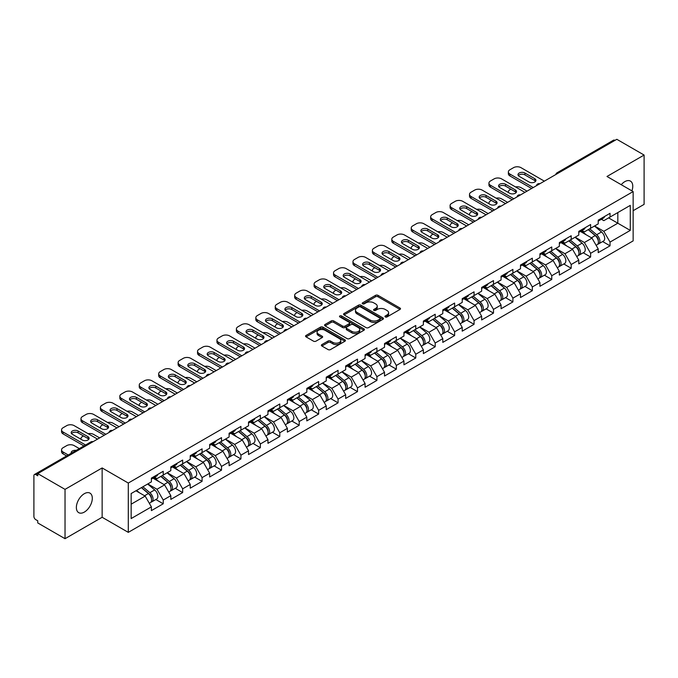 <?xml version="1.0" encoding="UTF-8"?>
<svg xmlns="http://www.w3.org/2000/svg" width="678" height="678" viewBox="0 0 678 678"><rect width="100%" height="100%" fill="white"/><g stroke="black" fill="none" stroke-linecap="round" stroke-linejoin="round"><path stroke-width="1.02" d="M385.299 316.948A1.212 0.695 0 0 0 387.011 316.948L399.995 309.448A1.729 1 0 0 0 400.503 308.744A1.729 1 0 0 0 399.995 308.041L377.993 295.337A1.729 1 0 0 0 375.553 295.337L362.561 302.837A1.212 0.695 0 0 0 362.205 303.329A1.212 0.695 0 0 0 362.561 303.82A1.212 0.695 0 0 0 364.272 303.82L365.951 302.854A5.534 3.195 0 0 1 373.781 302.854L375.612 303.914A5.534 3.195 0 0 1 377.231 306.168A5.534 3.195 0 0 1 375.612 308.431L373.934 309.397A1.212 0.695 0 0 0 373.578 309.888A1.212 0.695 0 0 0 373.934 310.388A1.212 0.695 0 0 0 375.637 310.388L377.324 309.414A5.534 3.195 0 0 1 385.146 309.414L386.977 310.473A5.534 3.195 0 0 1 388.596 312.728A5.534 3.195 0 0 1 386.977 314.99L385.299 315.956A1.212 0.695 0 0 0 384.943 316.457A1.212 0.695 0 0 0 385.299 316.948L385.299 315.956M84.335 493.686A11.272 6.509 -60 0 1 89.971 493.126A11.272 6.509 -60 0 1 91.7 502.161A11.272 6.509 -60 0 1 84.335 512.093A11.272 6.509 -60 0 1 78.699 512.653A11.272 6.509 -60 0 1 76.97 503.618A11.272 6.509 -60 0 1 84.335 493.686M621.226 184.696A11.272 6.509 -60 0 1 624.794 181.653A11.272 6.509 -60 0 1 630.43 181.094A11.272 6.509 -60 0 1 631.921 190.874M321.889 344.594A1.729 1 0 0 0 321.38 345.297A1.729 1 0 0 0 321.889 346.009L328.059 349.568A1.729 1 0 0 0 330.508 349.568L344.933 341.246A1.729 1 0 0 0 345.433 340.534A1.729 1 0 0 0 344.933 339.831L322.931 327.127A1.729 1 0 0 0 320.482 327.127L306.058 335.457A1.729 1 0 0 0 305.549 336.161A1.729 1 0 0 0 306.058 336.864L313.516 341.17A1.729 1 0 0 0 315.956 341.17L322.135 337.61A1.729 1 0 0 0 322.643 336.898A1.729 1 0 0 0 322.135 336.195L318.44 334.059A4.627 2.67 0 0 1 317.084 332.178A4.627 2.67 0 0 1 319.94 329.711A4.627 2.67 0 0 1 324.974 330.288L339.458 338.653A4.627 2.67 0 0 1 340.814 340.534A4.627 2.67 0 0 1 337.958 343A4.627 2.67 0 0 1 332.923 342.424L330.508 341.034A1.729 1 0 0 0 328.059 341.034L321.889 344.594L321.889 346.009M102.141 467.947L65.029 489.372L37.765 473.625L616.827 139.304L644.1 155.05L606.988 176.475L633.142 191.577L128.295 483.05L102.141 467.947L102.141 517.272L128.295 532.366L128.295 483.05M366.078 327.618A1.729 1 0 0 0 368.518 327.618L382.943 319.296A1.729 1 0 0 0 383.451 318.592A1.729 1 0 0 0 382.943 317.88L360.942 305.176A1.729 1 0 0 0 358.501 305.176L344.077 313.507A1.729 1 0 0 0 343.568 314.211A1.729 1 0 0 0 344.077 314.923L366.078 327.618M340.339 317.211A1.212 0.695 0 0 1 341.568 317.38L363.916 330.279L349.517 338.593A1.729 1 0 0 1 347.068 338.593L325.067 325.889L325.067 324.482A1.729 1 0 0 0 324.559 325.186A1.729 1 0 0 0 325.067 325.889M325.067 324.482L331.237 320.914A1.729 1 0 0 1 333.686 320.914L342.61 326.067A1.729 1 0 0 0 345.051 326.067L349.145 323.703A1.729 1 0 0 0 349.653 322.999A1.729 1 0 0 0 349.145 322.296L339.856 316.931A1.212 0.695 0 0 1 339.5 316.44A1.212 0.695 0 0 1 340.246 315.787A1.212 0.695 0 0 1 341.568 315.94L363.933 328.855A1.729 1 0 0 1 364.442 329.559A1.729 1 0 0 1 363.933 330.271L363.933 328.855M128.295 532.366L633.142 240.893L633.142 191.577M155.838 499.525L163.228 503.788L163.228 500.05L156.999 489.262L147.787 483.948M163.228 503.788L151.397 510.619L151.397 506.881L131.159 518.56L131.159 493.542L151.397 481.863L151.397 478.117L163.228 471.286L163.228 475.032L170.822 470.642L170.822 466.905L182.653 460.074L182.653 463.811L190.247 459.43L190.247 455.692L202.078 448.861L202.078 452.599L209.672 448.209L209.672 444.471L221.503 437.641L221.503 441.378L229.105 436.996L229.105 433.259L240.936 426.428L240.936 430.166L248.529 425.776L248.529 422.038L260.36 415.207L260.36 418.953L267.954 414.563L267.954 410.826L279.785 403.995L279.785 407.732L287.379 403.351L287.379 399.613L299.21 392.782L299.21 396.52L306.812 392.13L306.812 388.392L318.643 381.561L318.643 385.299L326.237 380.917L326.237 377.18L338.068 370.349L338.068 374.087L345.661 369.696L345.661 365.959L357.492 359.128L357.492 362.866L365.086 358.484L365.086 354.747L376.917 347.916L376.917 351.653L384.519 347.272L384.519 343.526L396.35 336.703L396.35 340.441L403.944 336.051L403.944 332.313L415.775 325.482L415.775 329.22L423.369 324.838L423.369 321.101L435.2 314.27L435.2 318.007L442.793 313.617L442.793 309.88L454.624 303.049L454.624 306.787L462.226 302.405L462.226 298.667L474.058 291.837L474.058 295.574L481.651 291.184L481.651 287.447L493.482 280.616L493.482 284.362L501.076 279.972L501.076 276.234L512.907 269.403L512.907 273.141L520.501 268.759L520.501 265.022L532.332 258.191L532.332 261.928L539.934 257.538L539.934 253.801L551.756 246.97L551.756 250.707L559.358 246.326L559.358 242.588L571.19 235.758L571.19 239.495L578.783 235.105L578.783 231.368L590.614 224.537L590.614 228.274L598.208 223.893L598.208 220.155L610.039 213.324L610.039 217.062L630.277 205.383L630.277 230.401L610.039 242.08L603.818 231.3L594.598 225.977M602.649 241.554L610.039 245.817L610.039 242.08M610.039 245.817L598.208 252.648L598.208 248.911L590.614 253.301L584.385 242.512L575.173 237.19M583.224 252.775L590.614 257.038L590.614 253.301M590.614 257.038L578.783 263.869L578.783 260.132L571.19 264.513L564.96 253.733L555.748 248.411M563.799 263.988L571.19 268.251L571.19 264.513M571.19 268.251L559.358 275.082L559.358 271.344L551.756 275.734L545.536 264.945L536.315 259.623M544.375 275.2L551.756 279.472L551.756 275.734M551.756 279.472L539.934 286.302L539.934 282.565L532.332 286.947L526.111 276.158L516.89 270.844M524.942 286.421L532.332 290.684L532.332 286.947M532.332 290.684L520.501 297.515L520.501 293.777L512.907 298.159L506.678 287.379L497.466 282.056M505.517 297.634L512.907 301.905L512.907 298.159M512.907 301.905L501.076 308.736L501.076 304.99L493.482 309.38L487.253 298.591L478.041 293.277M486.092 308.854L493.482 313.117L493.482 309.38M493.482 313.117L481.651 319.948L481.651 316.211L474.058 320.592L467.828 309.812L458.608 304.49M466.667 320.067L474.058 324.33L474.058 320.592M474.058 324.33L462.226 331.161L462.226 327.423L454.624 331.813L448.404 321.025L439.183 315.702M447.234 331.279L454.624 335.551L454.624 331.813M454.624 335.551L442.793 342.382L442.793 338.644L435.2 343.026L428.971 332.245L419.758 326.923M427.81 342.5L435.2 346.763L435.2 343.026M435.2 346.763L423.369 353.594L423.369 349.856L415.775 354.247L409.546 343.458L400.334 338.136M408.385 353.713L415.775 357.984L415.775 354.247M415.775 357.984L403.944 364.815L403.944 361.069L396.35 365.459L390.121 354.67L380.9 349.356M388.96 364.934L396.35 369.196L396.35 365.459M396.35 369.196L384.519 376.027L384.519 372.29L376.917 376.671L370.697 365.891L361.476 360.569M369.527 376.146L376.917 380.409L376.917 376.671M376.917 380.409L365.086 387.24L365.086 383.502L357.492 387.892L351.263 377.104L342.051 371.781M350.102 387.367L357.492 391.63L357.492 387.892M357.492 391.63L345.661 398.461L345.661 394.723L338.068 399.105L331.839 388.325L322.626 383.002M330.678 398.579L338.068 402.842L338.068 399.105M338.068 402.842L326.237 409.673L326.237 405.936L318.643 410.326L312.414 399.537L303.193 394.215M311.253 409.792L318.643 414.063L318.643 410.326M318.643 414.063L306.812 420.894L306.812 417.156L299.21 421.538L292.989 410.749L283.768 405.436M291.828 421.013L299.21 425.276L299.21 421.538M299.21 425.276L287.379 432.106L287.379 428.369L279.785 432.75L273.556 421.97L264.344 416.648M272.395 432.225L279.785 436.496L279.785 432.75M279.785 436.496L267.954 443.319L267.954 439.581L260.36 443.971L254.131 433.183L244.919 427.869M252.97 443.446L260.36 447.709L260.36 443.971M260.36 447.709L248.529 454.54L248.529 450.802L240.936 455.184L234.707 444.404L225.494 439.081M233.546 454.658L240.936 458.921L240.936 455.184M240.936 458.921L229.105 465.752L229.105 462.015L221.503 466.405L215.282 455.616L206.061 450.294M214.121 465.871L221.503 470.142L221.503 466.405M221.503 470.142L209.672 476.973L209.672 473.236L202.078 477.617L195.849 466.837L186.636 461.515M194.688 477.092L202.078 481.355L202.078 477.617M202.078 481.355L190.247 488.185L190.247 484.448L182.653 488.83L176.424 478.049L167.212 472.727M175.263 488.304L182.653 492.575L182.653 488.83M182.653 492.575L170.822 499.406L170.822 495.66L163.228 500.05M154.592 477.236L156.999 478.626L163.228 475.032M156.999 489.262L164.593 484.88L152.974 478.168M170.822 495.66L164.593 484.88M174.017 466.015L176.424 467.405L182.653 463.811M176.424 478.049L184.018 473.659L172.398 466.956M190.247 484.448L184.018 473.659M193.442 454.802L195.849 456.192L202.078 452.599M195.849 466.837L203.451 462.447L191.823 455.735M209.672 473.236L203.451 462.447M212.875 443.59L215.282 444.98L221.503 441.378M215.282 455.616L222.876 451.234L211.256 444.522M229.105 462.015L222.876 451.234M232.3 432.369L234.707 433.759L240.936 430.166M234.707 444.404L242.3 440.014L230.681 433.301M248.529 450.802L242.3 440.014M251.724 421.157L254.131 422.547L260.36 418.953M254.131 433.183L261.725 428.801L250.106 422.089M267.954 439.581L261.725 428.801M271.149 409.936L273.556 411.326L279.785 407.732M273.556 421.97L281.158 417.58L269.53 410.876M287.379 428.369L281.158 417.58M290.582 398.723L292.989 400.113L299.21 396.52M292.989 410.749L300.583 406.368L288.964 399.656M306.812 417.156L300.583 406.368M310.007 387.502L312.414 388.892L318.643 385.299M312.414 399.537L320.008 395.155L308.388 388.443M326.237 405.936L320.008 395.155M329.432 376.29L331.839 377.68L338.068 374.087M331.839 388.325L339.432 383.934L327.813 377.222M345.661 394.723L339.432 383.934M348.856 365.078L351.263 366.467L357.492 362.866M351.263 377.104L358.865 372.722L347.238 366.01M365.086 383.502L358.865 372.722M368.29 353.857L370.697 355.247L376.917 351.653M370.697 365.891L378.29 361.501L366.671 354.797M384.519 372.29L378.29 361.501M387.714 342.644L390.121 344.034L396.35 340.441M390.121 354.67L397.715 350.289L386.096 343.577M403.944 361.069L397.715 350.289M407.139 331.423L409.546 332.813L415.775 329.22M409.546 343.458L417.139 339.068L405.52 332.364M423.369 349.856L417.139 339.068M426.564 320.211L428.971 321.601L435.2 318.007M428.971 332.245L436.573 327.855L424.945 321.143M442.793 338.644L436.573 327.855M445.997 308.999L448.404 310.388L454.624 306.787M448.404 321.025L455.997 316.643L444.37 309.931M462.226 327.423L455.997 316.643M465.422 297.778L467.828 299.168L474.058 295.574M467.828 309.812L475.422 305.422L463.803 298.71M481.651 316.211L475.422 305.422M484.846 286.565L487.253 287.955L493.482 284.362M487.253 298.591L494.847 294.21L483.228 287.497M501.076 304.99L494.847 294.21M504.271 275.344L506.678 276.734L512.907 273.141M506.678 287.379L514.28 282.989L502.652 276.285M520.501 293.777L514.28 282.989M523.704 264.132L526.111 265.522L532.332 261.928M526.111 276.158L533.705 271.776L522.077 265.064M539.934 282.565L533.705 271.776M543.129 252.919L545.536 254.309L551.756 250.707M545.536 264.945L553.129 260.564L541.51 253.852M559.358 271.344L553.129 260.564M562.554 241.699L564.96 243.088L571.19 239.495M564.96 253.733L572.554 249.343L560.935 242.631M578.783 260.132L572.554 249.343M581.978 230.486L584.385 231.876L590.614 228.274M584.385 242.512L591.987 238.131L580.36 231.418M598.208 248.911L591.987 238.131M614.963 140.38L558.545 172.949M557.748 173.415A2.644 1.526 120 0 1 558.426 172.882A2.644 1.526 60 0 0 557.104 172.754L613.514 140.185A2.644 1.526 60 0 1 614.836 140.312M601.403 219.265L603.818 220.655L610.039 217.062M603.818 231.3L617.827 223.206L617.827 212.57L630.277 205.383M608.607 217.892L630.277 230.401M633.142 210.697L644.1 204.375L644.1 155.05M65.029 489.372L65.029 538.696L37.765 522.95L37.765 520.789L35.765 519.645A2.644 1.526 -120 0 1 33.9 516.407L33.9 475.71A2.644 1.526 -120 0 1 34.451 474.507A2.644 1.526 -120 0 1 35.765 474.634L37.765 475.786L37.765 473.625M65.029 538.696L102.141 517.272M131.159 504.186L145.168 496.093L135.956 490.779M151.397 506.881L145.168 496.093M385.782 317.118L386.977 316.431A5.534 3.195 0 0 0 388.596 314.168L388.596 312.728M377.231 306.168L377.231 307.609A5.534 3.195 0 0 1 375.612 309.863L374.417 310.558M399.995 308.041L399.995 309.448L377.993 296.778A1.729 1 0 0 0 375.553 296.778L363.044 303.99M382.943 317.88L382.943 319.296L360.942 306.617A1.729 1 0 0 0 358.501 306.617L344.093 314.931L344.077 313.507M379.892 319.084A1.212 0.695 0 0 0 380.248 318.592A1.212 0.695 0 0 0 379.892 318.092L360.577 306.948A1.212 0.695 0 0 0 358.865 306.948L357.094 307.965A5.534 3.195 0 0 0 355.475 310.227A5.534 3.195 0 0 0 357.094 312.482L370.29 320.109A5.534 3.195 0 0 0 378.121 320.109L379.892 319.084L379.892 320.524A1.212 0.695 0 0 0 380.248 320.024L380.248 318.592M355.475 310.227L355.475 311.668A5.534 3.195 0 0 0 357.094 313.922L357.094 312.482M379.892 320.524L378.121 321.541A5.534 3.195 0 0 1 370.29 321.541L357.094 313.922M325.093 325.906L331.237 322.355L331.237 320.914M349.653 322.999L349.653 324.44A1.729 1 0 0 1 349.145 325.143L345.051 327.508A1.729 1 0 0 1 342.61 327.508L333.686 322.355A1.729 1 0 0 0 331.237 322.355M351.865 331.415A4.627 2.67 0 0 0 356.908 331.991A4.627 2.67 0 0 0 359.764 329.525A4.627 2.67 0 0 0 358.408 327.644L353.306 324.694A1.729 1 0 0 0 350.857 324.694L346.763 327.059A1.729 1 0 0 0 346.255 327.762A1.729 1 0 0 0 346.763 328.466L351.865 331.415L351.865 332.856A4.627 2.67 0 0 0 356.908 333.432A4.627 2.67 0 0 0 359.764 330.966L359.764 329.525M346.255 327.762L346.255 329.203A1.729 1 0 0 0 346.763 329.906L346.763 328.466M351.865 332.856L346.763 329.906M340.814 340.534L340.814 341.975A4.627 2.67 0 0 1 337.958 344.441A4.627 2.67 0 0 1 332.923 343.865L330.508 342.466A1.729 1 0 0 0 328.059 342.466L321.914 346.017M317.084 332.178L317.084 333.61A4.627 2.67 0 0 0 318.44 335.5L318.44 334.059M322.109 337.619L318.44 335.5M344.907 341.254L322.931 328.567A1.729 1 0 0 0 320.482 328.567L306.083 336.881L306.058 335.457M596.725 236.698L595.86 236.198M597.843 244.105A5.814 3.356 -120 0 0 598.691 243.843A5.814 3.356 -120 0 0 599.733 239.783A5.814 3.356 -120 0 0 596.708 234.724L589.699 228.808M598.691 243.843L603.479 241.08A5.814 3.356 -120 0 0 604.53 237.012A5.814 3.356 -120 0 0 601.496 231.952L594.487 226.037M588.343 229.588L596.343 236.334A3.526 2.034 60 0 1 598.242 240.673M527.043 191.145L521.001 187.653A5.28 3.051 0 0 0 515.517 186.933M510.856 189.204L509.915 189.738A5.28 3.051 0 0 0 508.373 191.899A5.28 3.051 0 0 0 508.508 192.594M596.131 245.317L597.191 244.707A5.814 3.356 -120 0 0 598.242 240.648A5.814 3.356 -120 0 0 595.208 235.58L588.199 229.673M586.182 234.774L581.453 230.791M518.348 175.61A4.051 2.339 180 0 1 524.925 174.899L534.764 180.577A4.051 2.339 180 0 1 535.612 181.297M531.645 188.484L509.915 175.941A5.28 3.051 180 0 1 508.373 173.78L508.373 171.907A5.28 3.051 0 0 0 509.915 174.068L509.915 175.941M599.767 219.257A5.814 3.356 60 0 1 598.691 220.833A5.814 3.356 60 0 1 598.208 221.036M604.564 216.485A5.814 3.356 60 0 1 603.479 218.07L598.691 220.833M508.373 171.907A5.28 3.051 0 0 1 509.915 169.754L513.526 167.669A5.28 3.051 0 0 1 521.001 167.669L544.349 181.153M533.264 187.552L509.915 174.068M524.925 173.026L534.764 178.704A4.051 2.339 180 0 1 535.951 180.356A4.051 2.339 180 0 1 533.45 182.518A4.051 2.339 180 0 1 529.035 182.009L519.195 176.331A4.051 2.339 180 0 1 518.009 174.678A4.051 2.339 180 0 1 520.509 172.517A4.051 2.339 180 0 1 524.925 173.026L524.925 174.899M577.3 247.911L576.427 247.411M578.419 255.326A5.814 3.356 -120 0 0 579.258 255.064A5.814 3.356 -120 0 0 580.309 250.996A5.814 3.356 -120 0 0 577.283 245.936L570.274 240.02M579.258 255.064L584.055 252.292A5.814 3.356 -120 0 0 585.097 248.233A5.814 3.356 -120 0 0 582.071 243.165L575.063 237.258M568.918 240.8L576.919 247.546A3.526 2.034 60 0 1 578.817 251.885M507.61 202.358L501.576 198.874A5.28 3.051 0 0 0 496.093 198.154M491.423 200.417L490.491 200.959A5.28 3.051 0 0 0 488.948 203.112A5.28 3.051 0 0 0 489.084 203.815M576.707 256.538L577.766 255.92A5.814 3.356 -120 0 0 578.809 251.86A5.814 3.356 -120 0 0 575.783 246.8L568.774 240.885M566.757 245.995L562.028 242.004M557.875 259.132L557.002 258.623M558.986 266.539A5.814 3.356 -120 0 0 559.833 266.276A5.814 3.356 -120 0 0 560.875 262.216A5.814 3.356 -120 0 0 557.85 257.157L550.841 251.241M559.833 266.276L564.63 263.505A5.814 3.356 -120 0 0 565.672 259.445A5.814 3.356 -120 0 0 562.647 254.386L555.638 248.47M549.494 252.021L557.486 258.767A3.526 2.034 60 0 1 559.392 263.106M488.185 213.578L482.151 210.087A5.28 3.051 0 0 0 476.668 209.366M471.998 211.638L471.066 212.172A5.28 3.051 0 0 0 469.515 214.333A5.28 3.051 0 0 0 469.659 215.028M557.282 267.751L558.341 267.14A5.814 3.356 -120 0 0 559.384 263.081A5.814 3.356 -120 0 0 556.358 258.013L549.35 252.106M547.332 257.208L542.595 253.216M538.451 270.344L537.578 269.844M539.561 277.751A5.814 3.356 -120 0 0 540.408 277.488A5.814 3.356 -120 0 0 541.451 273.429A5.814 3.356 -120 0 0 538.425 268.369L531.416 262.454M540.408 277.488L545.205 274.726A5.814 3.356 -120 0 0 546.248 270.666A5.814 3.356 -120 0 0 543.222 265.598L536.213 259.691M530.069 263.234L538.061 269.98A3.526 2.034 60 0 1 539.959 274.319M468.761 224.791L462.718 221.308A5.28 3.051 0 0 0 457.235 220.579M452.573 222.85L451.641 223.393A5.28 3.051 0 0 0 450.09 225.545A5.28 3.051 0 0 0 450.234 226.24M537.857 278.963L538.917 278.353A5.814 3.356 -120 0 0 539.959 274.293A5.814 3.356 -120 0 0 536.934 269.234L529.925 263.318M527.899 268.429L523.17 264.437M519.017 281.565L518.153 281.056M520.136 288.972A5.814 3.356 -120 0 0 520.984 288.709A5.814 3.356 -120 0 0 522.026 284.65A5.814 3.356 -120 0 0 519.001 279.582L511.992 273.675M520.984 288.709L525.772 285.938A5.814 3.356 -120 0 0 526.823 281.879A5.814 3.356 -120 0 0 523.789 276.819L516.789 270.903M510.636 274.454L518.636 281.192A3.526 2.034 60 0 1 520.535 285.54M449.336 236.003L443.293 232.52A5.28 3.051 0 0 0 437.81 231.8M433.149 234.063L432.208 234.605A5.28 3.051 0 0 0 430.666 236.766A5.28 3.051 0 0 0 430.801 237.461M518.424 290.184L519.484 289.574A5.814 3.356 -120 0 0 520.535 285.514A5.814 3.356 -120 0 0 517.5 280.446L510.492 274.531M508.475 279.641L503.746 275.649M499.593 292.777L498.72 292.277M500.711 300.185A5.814 3.356 -120 0 0 501.55 299.922A5.814 3.356 -120 0 0 502.601 295.862A5.814 3.356 -120 0 0 499.576 290.803L492.567 284.887M501.55 299.922L506.347 297.159A5.814 3.356 -120 0 0 507.39 293.099A5.814 3.356 -120 0 0 504.364 288.031L497.355 282.116M491.211 285.667L499.211 292.413A3.526 2.034 60 0 1 501.11 296.752M429.903 247.224L423.869 243.733A5.28 3.051 0 0 0 418.385 243.012M413.716 245.283L412.783 245.817A5.28 3.051 0 0 0 411.241 247.979A5.28 3.051 0 0 0 411.377 248.673M499 301.396L500.059 300.786A5.814 3.356 -120 0 0 501.101 296.727A5.814 3.356 -120 0 0 498.076 291.667L491.067 285.752M489.05 290.862L484.321 286.87M498.923 186.831A4.051 2.339 180 0 1 505.5 186.111L515.339 191.789A4.051 2.339 180 0 1 516.187 192.51M512.221 199.696L490.491 187.153A5.28 3.051 180 0 1 488.948 184.992L488.948 183.128A5.28 3.051 0 0 0 490.491 185.28L490.491 187.153M580.343 230.469A5.814 3.356 60 0 1 579.258 232.054A5.814 3.356 60 0 1 578.783 232.249M585.139 227.698A5.814 3.356 60 0 1 584.055 229.283L579.258 232.054M488.948 183.128A5.28 3.051 0 0 1 490.491 180.967L494.101 178.882A5.28 3.051 0 0 1 501.576 178.882L524.925 192.366M513.839 198.764L490.491 185.28M505.5 184.238L515.339 189.925A4.051 2.339 180 0 1 516.526 191.577A4.051 2.339 180 0 1 514.017 193.739A4.051 2.339 180 0 1 509.61 193.23L499.771 187.552A4.051 2.339 180 0 1 498.584 185.899A4.051 2.339 180 0 1 501.084 183.738A4.051 2.339 180 0 1 505.5 184.238L505.5 186.111M479.49 198.044A4.051 2.339 180 0 1 486.067 197.323L495.906 203.01A4.051 2.339 180 0 1 496.754 203.722M492.796 210.917L471.066 198.366A5.28 3.051 180 0 1 469.515 196.213L469.515 194.34A5.28 3.051 0 0 0 471.066 196.501L471.066 198.366M560.918 241.682A5.814 3.356 60 0 1 559.833 243.266A5.814 3.356 60 0 1 559.358 243.47M565.715 238.919A5.814 3.356 60 0 1 564.63 240.504L559.833 243.266M469.515 194.34A5.28 3.051 0 0 1 471.066 192.188L474.676 190.103A5.28 3.051 0 0 1 482.151 190.103L505.5 203.578M494.415 209.977L471.066 196.501M486.067 195.459L495.906 201.137A4.051 2.339 180 0 1 497.093 202.79A4.051 2.339 180 0 1 494.593 204.951A4.051 2.339 180 0 1 490.177 204.442L480.346 198.764A4.051 2.339 180 0 1 479.16 197.112A4.051 2.339 180 0 1 481.66 194.95A4.051 2.339 180 0 1 486.067 195.459L486.067 197.323M460.065 209.265A4.051 2.339 180 0 1 466.642 208.544L476.481 214.223A4.051 2.339 180 0 1 477.329 214.943M473.371 222.13L451.641 209.587A5.28 3.051 180 0 1 450.09 207.426L450.09 205.561A5.28 3.051 0 0 0 451.641 207.714L451.641 209.587M541.493 252.902A5.814 3.356 60 0 1 540.408 254.487A5.814 3.356 60 0 1 539.934 254.682M546.282 250.131A5.814 3.356 60 0 1 545.205 251.716L540.408 254.487M450.09 205.561A5.28 3.051 0 0 1 451.641 203.4L455.252 201.315A5.28 3.051 0 0 1 462.718 201.315L486.067 214.799M474.99 221.198L451.641 207.714M466.642 206.671L476.481 212.35A4.051 2.339 180 0 1 477.668 214.011A4.051 2.339 180 0 1 475.168 216.163A4.051 2.339 180 0 1 470.752 215.663L460.913 209.977A4.051 2.339 180 0 1 459.726 208.324A4.051 2.339 180 0 1 462.226 206.163A4.051 2.339 180 0 1 466.642 206.671L466.642 208.544M440.641 220.477A4.051 2.339 180 0 1 447.217 219.757L457.057 225.435A4.051 2.339 180 0 1 457.904 226.155M453.938 233.351L432.208 220.799A5.28 3.051 180 0 1 430.666 218.647L430.666 216.774A5.28 3.051 0 0 0 432.208 218.935L432.208 220.799M522.06 264.115A5.814 3.356 60 0 1 520.984 265.7A5.814 3.356 60 0 1 520.501 265.895M526.857 261.352A5.814 3.356 60 0 1 525.772 262.937L520.984 265.7M430.666 216.774A5.28 3.051 0 0 1 432.208 214.621L435.818 212.536A5.28 3.051 0 0 1 443.293 212.536L466.642 226.011M455.557 232.41L432.208 218.935M447.217 217.892L457.057 223.571A4.051 2.339 180 0 1 458.243 225.223A4.051 2.339 180 0 1 455.743 227.384A4.051 2.339 180 0 1 451.328 226.876L441.488 221.198A4.051 2.339 180 0 1 440.302 219.545A4.051 2.339 180 0 1 442.802 217.384A4.051 2.339 180 0 1 447.217 217.892L447.217 219.757M421.216 231.69A4.051 2.339 180 0 1 427.793 230.978L437.632 236.656A4.051 2.339 180 0 1 438.48 237.376M434.513 244.563L412.783 232.02A5.28 3.051 180 0 1 411.241 229.859L411.241 227.994A5.28 3.051 0 0 0 412.783 230.147L412.783 232.02M502.635 275.336A5.814 3.356 60 0 1 501.55 276.921A5.814 3.356 60 0 1 501.076 277.116M507.432 272.564A5.814 3.356 60 0 1 506.347 274.149L501.55 276.921M411.241 227.994A5.28 3.051 0 0 1 412.783 225.833L416.394 223.748A5.28 3.051 0 0 1 423.869 223.748L447.217 237.232M436.132 243.631L412.783 230.147M427.793 229.105L437.632 234.783A4.051 2.339 180 0 1 438.819 236.436A4.051 2.339 180 0 1 436.31 238.597A4.051 2.339 180 0 1 431.903 238.088L422.063 232.41A4.051 2.339 180 0 1 420.877 230.757A4.051 2.339 180 0 1 423.377 228.596A4.051 2.339 180 0 1 427.793 229.105L427.793 230.978M480.168 303.99L479.295 303.49M481.278 311.405A5.814 3.356 -120 0 0 482.126 311.143A5.814 3.356 -120 0 0 483.168 307.083A5.814 3.356 -120 0 0 480.143 302.015L473.134 296.1M482.126 311.143L486.923 308.371A5.814 3.356 -120 0 0 487.965 304.312A5.814 3.356 -120 0 0 484.94 299.252L477.931 293.337M471.786 296.879L479.778 303.625A3.526 2.034 60 0 1 481.685 307.965M410.478 258.437L404.444 254.953A5.28 3.051 0 0 0 398.961 254.233M394.291 256.496L393.359 257.038A5.28 3.051 0 0 0 391.808 259.191A5.28 3.051 0 0 0 391.952 259.894M479.575 312.617L480.634 312.007A5.814 3.356 -120 0 0 481.677 307.939A5.814 3.356 -120 0 0 478.651 302.88L471.642 296.964M469.625 302.074L464.888 298.083M401.783 242.91A4.051 2.339 180 0 1 408.359 242.19L418.199 247.868A4.051 2.339 180 0 1 419.046 248.589M415.089 255.776L393.359 243.233A5.28 3.051 180 0 1 391.808 241.08L391.808 239.207A5.28 3.051 0 0 0 393.359 241.36L393.359 243.233M483.211 286.548A5.814 3.356 60 0 1 482.126 288.133A5.814 3.356 60 0 1 481.651 288.328M488.007 283.785A5.814 3.356 60 0 1 486.923 285.362L482.126 288.133M391.808 239.207A5.28 3.051 0 0 1 393.359 237.046L396.969 234.961A5.28 3.051 0 0 1 404.444 234.961L427.793 248.445M416.707 254.843L393.359 241.36M408.359 240.317L418.199 246.004A4.051 2.339 180 0 1 419.385 247.656A4.051 2.339 180 0 1 416.885 249.818A4.051 2.339 180 0 1 412.47 249.309L402.639 243.631A4.051 2.339 180 0 1 401.452 241.978A4.051 2.339 180 0 1 403.952 239.817A4.051 2.339 180 0 1 408.359 240.317L408.359 242.19M460.743 315.211L459.87 314.702M461.854 322.618A5.814 3.356 -120 0 0 462.701 322.355A5.814 3.356 -120 0 0 463.744 318.296A5.814 3.356 -120 0 0 460.718 313.236L453.709 307.32M462.701 322.355L467.498 319.592A5.814 3.356 -120 0 0 468.54 315.524A5.814 3.356 -120 0 0 465.515 310.465L458.506 304.549M452.362 308.1L460.354 314.846A3.526 2.034 60 0 1 462.252 319.185M391.053 269.658L385.011 266.166A5.28 3.051 0 0 0 379.527 265.445M374.866 267.717L373.934 268.251A5.28 3.051 0 0 0 372.383 270.412A5.28 3.051 0 0 0 372.527 271.107M460.15 323.83L461.21 323.22A5.814 3.356 -120 0 0 462.252 319.16A5.814 3.356 -120 0 0 459.226 314.092L452.218 308.185M450.192 313.287L445.463 309.304M382.358 254.123A4.051 2.339 180 0 1 388.935 253.403L398.774 259.089A4.051 2.339 180 0 1 399.622 259.801M395.664 266.996L373.934 254.445A5.28 3.051 180 0 1 372.383 252.292L372.383 250.419A5.28 3.051 0 0 0 373.934 252.58L373.934 254.445M463.786 297.769A5.814 3.356 60 0 1 462.701 299.345A5.814 3.356 60 0 1 462.226 299.549M468.574 294.998A5.814 3.356 60 0 1 467.498 296.583L462.701 299.345M372.383 250.419A5.28 3.051 0 0 1 373.934 248.267L377.544 246.182A5.28 3.051 0 0 1 385.011 246.182L408.359 259.666M397.283 266.064L373.934 252.58M388.935 251.538L398.774 257.216A4.051 2.339 180 0 1 399.961 258.869A4.051 2.339 180 0 1 397.461 261.03A4.051 2.339 180 0 1 393.045 260.522L383.206 254.843A4.051 2.339 180 0 1 382.019 253.191A4.051 2.339 180 0 1 384.519 251.03A4.051 2.339 180 0 1 388.935 251.538L388.935 253.403M441.31 326.423L440.446 325.923M442.429 333.83A5.814 3.356 -120 0 0 443.276 333.576A5.814 3.356 -120 0 0 444.319 329.508A5.814 3.356 -120 0 0 441.293 324.448L434.284 318.533M443.276 333.576L448.065 330.805A5.814 3.356 -120 0 0 449.116 326.745A5.814 3.356 -120 0 0 446.09 321.677L439.081 315.77M432.937 319.313L440.929 326.059A3.526 2.034 60 0 1 442.827 330.398M371.629 280.87L365.586 277.387A5.28 3.051 0 0 0 360.103 276.666M355.442 278.929L354.501 279.472A5.28 3.051 0 0 0 352.958 281.624A5.28 3.051 0 0 0 353.094 282.319M440.717 335.042L441.776 334.432A5.814 3.356 -120 0 0 442.827 330.372A5.814 3.356 -120 0 0 439.793 325.313L432.784 319.397M430.767 324.508L426.038 320.516M362.933 265.344A4.051 2.339 180 0 1 369.51 264.623L379.349 270.302A4.051 2.339 180 0 1 380.197 271.022M376.231 278.209L354.501 265.666A5.28 3.051 180 0 1 352.958 263.505L352.958 261.64A5.28 3.051 0 0 0 354.501 263.793L354.501 265.666M444.353 308.982A5.814 3.356 60 0 1 443.276 310.566A5.814 3.356 60 0 1 442.793 310.761M449.15 306.21A5.814 3.356 60 0 1 448.065 307.795L443.276 310.566M352.958 261.64A5.28 3.051 0 0 1 354.501 259.479L358.12 257.394A5.28 3.051 0 0 1 365.586 257.394L388.935 270.878M377.849 277.277L354.501 263.793M369.51 262.75L379.349 268.429A4.051 2.339 180 0 1 380.536 270.09A4.051 2.339 180 0 1 378.036 272.251A4.051 2.339 180 0 1 373.62 271.742L363.781 266.064A4.051 2.339 180 0 1 362.594 264.403A4.051 2.339 180 0 1 365.095 262.242A4.051 2.339 180 0 1 369.51 262.75L369.51 264.623M421.886 337.644L421.013 337.136M423.004 345.051A5.814 3.356 -120 0 0 423.843 344.788A5.814 3.356 -120 0 0 424.894 340.729A5.814 3.356 -120 0 0 421.869 335.661L414.86 329.754M423.843 344.788L428.64 342.017A5.814 3.356 -120 0 0 429.683 337.958A5.814 3.356 -120 0 0 426.657 332.898L419.648 326.982M413.504 330.533L421.504 337.28A3.526 2.034 60 0 1 423.403 341.619M352.204 292.091L346.161 288.599A5.28 3.051 0 0 0 340.678 287.879M336.008 290.15L335.076 290.684A5.28 3.051 0 0 0 333.534 292.845A5.28 3.051 0 0 0 333.669 293.54M421.292 346.263L422.352 345.653A5.814 3.356 -120 0 0 423.394 341.593A5.814 3.356 -120 0 0 420.368 336.525L413.36 330.618M411.343 335.72L406.614 331.728M343.509 276.556A4.051 2.339 180 0 1 350.085 275.836L359.925 281.514A4.051 2.339 180 0 1 360.772 282.234M356.806 289.43L335.076 276.878A5.28 3.051 180 0 1 333.534 274.726L333.534 272.853A5.28 3.051 0 0 0 335.076 275.014L335.076 276.878M424.928 320.194A5.814 3.356 60 0 1 423.843 321.779A5.814 3.356 60 0 1 423.369 321.974M429.725 317.431A5.814 3.356 60 0 1 428.64 319.016L423.843 321.779M333.534 272.853A5.28 3.051 0 0 1 335.076 270.7L338.686 268.615A5.28 3.051 0 0 1 346.161 268.615L369.51 282.09M358.425 288.489L335.076 275.014M350.085 273.971L359.925 279.65A4.051 2.339 180 0 1 361.111 281.302A4.051 2.339 180 0 1 358.611 283.463A4.051 2.339 180 0 1 354.196 282.955L344.356 277.277A4.051 2.339 180 0 1 343.17 275.624A4.051 2.339 180 0 1 345.67 273.463A4.051 2.339 180 0 1 350.085 273.971L350.085 275.836M402.461 348.856L401.588 348.356M403.579 356.264A5.814 3.356 -120 0 0 404.419 356.001A5.814 3.356 -120 0 0 405.461 351.941A5.814 3.356 -120 0 0 402.435 346.882L395.427 340.966M404.419 356.001L409.215 353.238A5.814 3.356 -120 0 0 410.258 349.178A5.814 3.356 -120 0 0 407.232 344.11L400.223 338.203M394.079 341.746L402.071 348.492A3.526 2.034 60 0 1 403.978 352.831M332.771 303.303L326.737 299.82A5.28 3.051 0 0 0 321.253 299.091M316.584 301.363L315.651 301.905A5.28 3.051 0 0 0 314.1 304.058A5.28 3.051 0 0 0 314.245 304.753M401.868 357.476L402.927 356.865A5.814 3.356 -120 0 0 403.969 352.806A5.814 3.356 -120 0 0 400.944 347.746L393.935 341.831M391.918 346.941L387.18 342.949M324.076 287.777A4.051 2.339 180 0 1 330.661 287.057L340.492 292.735A4.051 2.339 180 0 1 341.339 293.455M337.381 300.642L315.651 288.099A5.28 3.051 180 0 1 314.1 285.938L314.1 284.074A5.28 3.051 0 0 0 315.651 286.226L315.651 288.099M405.503 331.415A5.814 3.356 60 0 1 404.419 333A5.814 3.356 60 0 1 403.944 333.195M410.3 328.644A5.814 3.356 60 0 1 409.215 330.228L404.419 333M314.1 284.074A5.28 3.051 0 0 1 315.651 281.912L319.262 279.828A5.28 3.051 0 0 1 326.737 279.828L350.085 293.311M339 299.71L315.651 286.226M330.661 285.184L340.492 290.862A4.051 2.339 180 0 1 341.678 292.515A4.051 2.339 180 0 1 339.178 294.676A4.051 2.339 180 0 1 334.762 294.176L324.931 288.489A4.051 2.339 180 0 1 323.745 286.836A4.051 2.339 180 0 1 326.245 284.675A4.051 2.339 180 0 1 330.661 285.184L330.661 287.057M383.036 360.077L382.163 359.569M384.146 367.484A5.814 3.356 -120 0 0 384.994 367.222A5.814 3.356 -120 0 0 386.036 363.162A5.814 3.356 -120 0 0 383.011 358.094L376.002 352.187M384.994 367.222L389.791 364.45A5.814 3.356 -120 0 0 390.833 360.391A5.814 3.356 -120 0 0 387.808 355.331L380.799 349.416M374.654 352.967L382.646 359.704A3.526 2.034 60 0 1 384.553 364.044M313.346 314.516L307.304 311.033A5.28 3.051 0 0 0 301.82 310.312M297.159 312.575L296.227 313.117A5.28 3.051 0 0 0 294.676 315.27A5.28 3.051 0 0 0 294.82 315.973M382.443 368.696L383.502 368.086A5.814 3.356 -120 0 0 384.545 364.018A5.814 3.356 -120 0 0 381.519 358.959L374.51 353.043M372.485 358.154L367.756 354.162M304.651 298.99A4.051 2.339 180 0 1 311.227 298.269L321.067 303.947A4.051 2.339 180 0 1 321.914 304.668M317.957 311.855L296.227 299.312A5.28 3.051 180 0 1 294.676 297.159L294.676 295.286A5.28 3.051 0 0 0 296.227 297.447L296.227 299.312M386.079 342.627A5.814 3.356 60 0 1 384.994 344.212A5.814 3.356 60 0 1 384.519 344.407M390.867 339.864A5.814 3.356 60 0 1 389.791 341.441L384.994 344.212M294.676 295.286A5.28 3.051 0 0 1 296.227 293.133L299.837 291.048A5.28 3.051 0 0 1 307.304 291.048L330.652 304.524M319.575 310.922L296.227 297.447M311.227 296.405L321.067 302.083A4.051 2.339 180 0 1 322.253 303.736A4.051 2.339 180 0 1 319.753 305.897A4.051 2.339 180 0 1 315.338 305.388L305.498 299.71A4.051 2.339 180 0 1 304.312 298.057A4.051 2.339 180 0 1 306.812 295.896A4.051 2.339 180 0 1 311.227 296.405L311.227 298.269M363.611 371.29L362.738 370.79M364.722 378.697A5.814 3.356 -120 0 0 365.569 378.434A5.814 3.356 -120 0 0 366.612 374.375A5.814 3.356 -120 0 0 363.586 369.315L356.577 363.4M365.569 378.434L370.358 375.671A5.814 3.356 -120 0 0 371.408 371.603A5.814 3.356 -120 0 0 368.383 366.544L361.374 360.628M355.23 364.179L363.222 370.925A3.526 2.034 60 0 1 365.12 375.265M293.921 325.737L287.879 322.245A5.28 3.051 0 0 0 282.395 321.525M277.734 323.796L276.794 324.33A5.28 3.051 0 0 0 275.251 326.491A5.28 3.051 0 0 0 275.387 327.186M363.01 379.909L364.069 379.299A5.814 3.356 -120 0 0 365.12 375.239A5.814 3.356 -120 0 0 362.086 370.171L355.086 364.264M353.06 369.366L348.331 365.383M285.226 310.202A4.051 2.339 180 0 1 291.803 309.49L301.642 315.168A4.051 2.339 180 0 1 302.49 315.889M298.523 323.075L276.794 310.532A5.28 3.051 180 0 1 275.251 308.371L275.251 306.498A5.28 3.051 0 0 0 276.794 308.659L276.794 310.532M366.645 353.848A5.814 3.356 60 0 1 365.569 355.425A5.814 3.356 60 0 1 365.086 355.628M371.442 351.077A5.814 3.356 60 0 1 370.358 352.662L365.569 355.425M275.251 306.498A5.28 3.051 0 0 1 276.794 304.346L280.412 302.261A5.28 3.051 0 0 1 287.879 302.261L311.227 315.745M300.142 322.143L276.794 308.659M291.803 307.617L301.642 313.295A4.051 2.339 180 0 1 302.829 314.948A4.051 2.339 180 0 1 300.329 317.109A4.051 2.339 180 0 1 295.913 316.601L286.074 310.922A4.051 2.339 180 0 1 284.887 309.27A4.051 2.339 180 0 1 287.387 307.109A4.051 2.339 180 0 1 291.803 307.617L291.803 309.49M344.178 382.502L343.305 382.002M345.297 389.918A5.814 3.356 -120 0 0 346.136 389.655A5.814 3.356 -120 0 0 347.187 385.587A5.814 3.356 -120 0 0 344.161 380.528L337.152 374.612M346.136 389.655L350.933 386.884A5.814 3.356 -120 0 0 351.975 382.824A5.814 3.356 -120 0 0 348.95 377.756L341.941 371.849M335.796 375.392L343.797 382.138A3.526 2.034 60 0 1 345.695 386.477M274.497 336.949L268.454 333.466A5.28 3.051 0 0 0 262.971 332.745M258.301 335.008L257.369 335.551A5.28 3.051 0 0 0 255.826 337.703A5.28 3.051 0 0 0 255.962 338.407M343.585 391.13L344.644 390.511A5.814 3.356 -120 0 0 345.687 386.452A5.814 3.356 -120 0 0 342.661 381.392L335.652 375.476M333.635 380.587L328.906 376.595M265.801 321.423A4.051 2.339 180 0 1 272.378 320.702L282.218 326.381A4.051 2.339 180 0 1 283.065 327.101M279.099 334.288L257.369 321.745A5.28 3.051 180 0 1 255.826 319.584L255.826 317.719A5.28 3.051 0 0 0 257.369 319.872L257.369 321.745M347.221 365.061A5.814 3.356 60 0 1 346.136 366.645A5.814 3.356 60 0 1 345.661 366.84M352.018 362.289A5.814 3.356 60 0 1 350.933 363.874L346.136 366.645M255.826 317.719A5.28 3.051 0 0 1 257.369 315.558L260.979 313.473A5.28 3.051 0 0 1 268.454 313.473L291.803 326.957M280.717 333.356L257.369 319.872M272.378 318.829L282.218 324.516A4.051 2.339 180 0 1 283.404 326.169A4.051 2.339 180 0 1 280.904 328.33A4.051 2.339 180 0 1 276.488 327.821L266.649 322.143A4.051 2.339 180 0 1 265.462 320.482A4.051 2.339 180 0 1 267.963 318.329A4.051 2.339 180 0 1 272.378 318.829L272.378 320.702M324.754 393.723L323.881 393.215M325.872 401.13A5.814 3.356 -120 0 0 326.711 400.868A5.814 3.356 -120 0 0 327.754 396.808A5.814 3.356 -120 0 0 324.728 391.748L317.719 385.833M326.711 400.868L331.508 398.096A5.814 3.356 -120 0 0 332.551 394.037A5.814 3.356 -120 0 0 329.525 388.977L322.516 383.062M316.372 386.613L324.364 393.359A3.526 2.034 60 0 1 326.271 397.698M255.064 348.17L249.029 344.678A5.28 3.051 0 0 0 243.546 343.958M238.876 346.229L237.944 346.763A5.28 3.051 0 0 0 236.393 348.924A5.28 3.051 0 0 0 236.537 349.619M324.16 402.342L325.22 401.732A5.814 3.356 -120 0 0 326.262 397.672A5.814 3.356 -120 0 0 323.236 392.604L316.228 386.697M314.211 391.799L309.473 387.808M246.368 332.635A4.051 2.339 180 0 1 252.953 331.915L262.784 337.602A4.051 2.339 180 0 1 263.64 338.314M259.674 345.509L237.944 332.957A5.28 3.051 180 0 1 236.393 330.805L236.393 328.932A5.28 3.051 0 0 0 237.944 331.093L237.944 332.957M327.796 376.273A5.814 3.356 60 0 1 326.711 377.858A5.814 3.356 60 0 1 326.237 378.061M332.593 373.51A5.814 3.356 60 0 1 331.508 375.095L326.711 377.858M236.393 328.932A5.28 3.051 0 0 1 237.944 326.779L241.554 324.694A5.28 3.051 0 0 1 249.029 324.694L272.378 338.169M261.293 344.568L237.944 331.093M252.953 330.05L262.784 335.729A4.051 2.339 180 0 1 263.971 337.381A4.051 2.339 180 0 1 261.471 339.542A4.051 2.339 180 0 1 257.055 339.034L247.224 333.356A4.051 2.339 180 0 1 246.038 331.703A4.051 2.339 180 0 1 248.538 329.542A4.051 2.339 180 0 1 252.953 330.05L252.953 331.915M305.329 404.936L304.456 404.435M306.439 412.343A5.814 3.356 -120 0 0 307.287 412.08A5.814 3.356 -120 0 0 308.329 408.02A5.814 3.356 -120 0 0 305.303 402.961L298.295 397.045M307.287 412.08L312.083 409.317A5.814 3.356 -120 0 0 313.126 405.258A5.814 3.356 -120 0 0 310.1 400.19L303.091 394.282M296.947 397.825L304.939 404.571A3.526 2.034 60 0 1 306.846 408.91M235.639 359.382L229.596 355.899A5.28 3.051 0 0 0 224.113 355.17M219.452 357.442L218.519 357.984A5.28 3.051 0 0 0 216.968 360.137A5.28 3.051 0 0 0 217.113 360.832M304.736 413.555L305.795 412.944A5.814 3.356 -120 0 0 306.837 408.885A5.814 3.356 -120 0 0 303.812 403.825L296.803 397.91M294.777 403.02L290.048 399.028M226.944 343.856A4.051 2.339 180 0 1 233.52 343.136L243.36 348.814A4.051 2.339 180 0 1 244.207 349.534M240.249 356.721L218.519 344.178A5.28 3.051 180 0 1 216.968 342.017L216.968 340.153A5.28 3.051 0 0 0 218.519 342.305L218.519 344.178M308.371 387.494A5.814 3.356 60 0 1 307.287 389.079A5.814 3.356 60 0 1 306.812 389.274M313.16 384.723A5.814 3.356 60 0 1 312.083 386.307L307.287 389.079M216.968 340.153A5.28 3.051 0 0 1 218.519 337.991L222.13 335.907A5.28 3.051 0 0 1 229.596 335.907L252.953 349.39M241.868 355.789L218.519 342.305M233.52 341.263L243.36 346.941A4.051 2.339 180 0 1 244.546 348.602A4.051 2.339 180 0 1 242.046 350.755A4.051 2.339 180 0 1 237.631 350.255L227.791 344.568A4.051 2.339 180 0 1 226.605 342.915A4.051 2.339 180 0 1 229.105 340.754A4.051 2.339 180 0 1 233.52 341.263L233.52 343.136M285.904 416.156L285.031 415.648M287.014 423.564A5.814 3.356 -120 0 0 287.862 423.301A5.814 3.356 -120 0 0 288.904 419.241A5.814 3.356 -120 0 0 285.879 414.173L278.87 408.266M287.862 423.301L292.65 420.529A5.814 3.356 -120 0 0 293.701 416.47A5.814 3.356 -120 0 0 290.676 411.41L283.667 405.495M277.522 409.046L285.514 415.784A3.526 2.034 60 0 1 287.413 420.131M216.214 370.595L210.172 367.112A5.28 3.051 0 0 0 204.688 366.391M200.027 368.654L199.086 369.196A5.28 3.051 0 0 0 197.544 371.358A5.28 3.051 0 0 0 197.679 372.053M285.311 424.775L286.362 424.165A5.814 3.356 -120 0 0 287.413 420.106A5.814 3.356 -120 0 0 284.387 415.038L277.378 409.122M275.353 414.233L270.624 410.241M207.519 355.069A4.051 2.339 180 0 1 214.095 354.348L223.935 360.026A4.051 2.339 180 0 1 224.782 360.747M220.816 367.942L199.086 355.391A5.28 3.051 180 0 1 197.544 353.238L197.544 351.365A5.28 3.051 0 0 0 199.086 353.526L199.086 355.391M288.938 398.706A5.814 3.356 60 0 1 287.862 400.291A5.814 3.356 60 0 1 287.379 400.486M293.735 395.944A5.814 3.356 60 0 1 292.65 397.528L287.862 400.291M197.544 351.365A5.28 3.051 0 0 1 199.086 349.212L202.705 347.128A5.28 3.051 0 0 1 210.172 347.128L233.52 360.603M222.443 367.001L199.086 353.526M214.095 352.484L223.935 358.162A4.051 2.339 180 0 1 225.121 359.815A4.051 2.339 180 0 1 222.621 361.976A4.051 2.339 180 0 1 218.206 361.467L208.366 355.789A4.051 2.339 180 0 1 207.18 354.136A4.051 2.339 180 0 1 209.68 351.975A4.051 2.339 180 0 1 214.095 352.484L214.095 354.348M266.471 427.369L265.598 426.869M267.59 434.776A5.814 3.356 -120 0 0 268.429 434.513A5.814 3.356 -120 0 0 269.48 430.454A5.814 3.356 -120 0 0 266.454 425.394L259.445 419.479M268.429 434.513L273.226 431.75A5.814 3.356 -120 0 0 274.268 427.691A5.814 3.356 -120 0 0 271.242 422.623L264.234 416.707M258.089 420.258L266.09 427.004A3.526 2.034 60 0 1 267.988 431.344M196.79 381.816L190.747 378.324A5.28 3.051 0 0 0 185.263 377.604M180.594 379.875L179.662 380.409A5.28 3.051 0 0 0 178.119 382.57A5.28 3.051 0 0 0 178.255 383.265M265.878 435.988L266.937 435.378A5.814 3.356 -120 0 0 267.979 431.318A5.814 3.356 -120 0 0 264.954 426.259L257.945 420.343M255.928 425.453L251.199 421.462M188.094 366.281A4.051 2.339 180 0 1 194.671 365.569L204.51 371.247A4.051 2.339 180 0 1 205.358 371.968M201.391 379.155L179.662 366.612A5.28 3.051 180 0 1 178.119 364.45L178.119 362.586A5.28 3.051 0 0 0 179.662 364.739L179.662 366.612M269.513 409.927A5.814 3.356 60 0 1 268.429 411.512A5.814 3.356 60 0 1 267.954 411.707M274.31 407.156A5.814 3.356 60 0 1 273.226 408.741L268.429 411.512M178.119 362.586A5.28 3.051 0 0 1 179.662 360.425L183.272 358.34A5.28 3.051 0 0 1 190.747 358.34L214.095 371.824M203.01 378.222L179.662 364.739M194.671 363.696L204.51 369.374A4.051 2.339 180 0 1 205.697 371.027A4.051 2.339 180 0 1 203.197 373.188A4.051 2.339 180 0 1 198.781 372.68L188.942 367.001A4.051 2.339 180 0 1 187.755 365.349A4.051 2.339 180 0 1 190.255 363.188A4.051 2.339 180 0 1 194.671 363.696L194.671 365.569M247.046 438.581L246.173 438.081M248.165 445.997A5.814 3.356 -120 0 0 249.004 445.734A5.814 3.356 -120 0 0 250.046 441.675A5.814 3.356 -120 0 0 247.021 436.607L240.012 430.691M249.004 445.734L253.801 442.963A5.814 3.356 -120 0 0 254.843 438.903A5.814 3.356 -120 0 0 251.818 433.844L244.809 427.928M238.664 431.471L246.656 438.217A3.526 2.034 60 0 1 248.563 442.556M177.356 393.028L171.322 389.545A5.28 3.051 0 0 0 165.839 388.825M161.169 391.087L160.237 391.63A5.28 3.051 0 0 0 158.686 393.782A5.28 3.051 0 0 0 158.83 394.486M246.453 447.209L247.512 446.599A5.814 3.356 -120 0 0 248.555 442.531A5.814 3.356 -120 0 0 245.529 437.471L238.52 431.555M236.503 436.666L231.774 432.674M168.661 377.502A4.051 2.339 180 0 1 175.246 376.782L185.077 382.46A4.051 2.339 180 0 1 185.933 383.18M181.967 390.367L160.237 377.824A5.28 3.051 180 0 1 158.686 375.671L158.686 373.798A5.28 3.051 0 0 0 160.237 375.951L160.237 377.824M250.089 421.14A5.814 3.356 60 0 1 249.004 422.725A5.814 3.356 60 0 1 248.529 422.919M254.886 418.377A5.814 3.356 60 0 1 253.801 419.953L249.004 422.725M158.686 373.798A5.28 3.051 0 0 1 160.237 371.637L163.847 369.552A5.28 3.051 0 0 1 171.322 369.552L194.671 383.036M183.585 389.435L160.237 375.951M175.246 374.909L185.077 380.595A4.051 2.339 180 0 1 186.264 382.248A4.051 2.339 180 0 1 183.763 384.409A4.051 2.339 180 0 1 179.348 383.901L169.517 378.222A4.051 2.339 180 0 1 168.33 376.57A4.051 2.339 180 0 1 170.831 374.409A4.051 2.339 180 0 1 175.246 374.909L175.246 376.782M227.622 449.802L226.749 449.294M228.732 457.209A5.814 3.356 -120 0 0 229.579 456.947A5.814 3.356 -120 0 0 230.622 452.887A5.814 3.356 -120 0 0 227.596 447.827L220.587 441.912M229.579 456.947L234.376 454.184A5.814 3.356 -120 0 0 235.419 450.116A5.814 3.356 -120 0 0 232.393 445.056L225.384 439.141M219.24 442.692L227.232 449.438A3.526 2.034 60 0 1 229.139 453.777M157.932 404.249L151.889 400.757A5.28 3.051 0 0 0 146.406 400.037M141.744 402.308L140.812 402.842A5.28 3.051 0 0 0 139.261 405.003A5.28 3.051 0 0 0 139.405 405.698M227.028 458.421L228.088 457.811A5.814 3.356 -120 0 0 229.13 453.752A5.814 3.356 -120 0 0 226.105 448.683L219.096 442.776M217.07 447.878L212.341 443.895M149.236 388.714A4.051 2.339 180 0 1 155.813 387.994L165.652 393.681A4.051 2.339 180 0 1 166.5 394.393M162.542 401.588L140.812 389.036A5.28 3.051 180 0 1 139.261 386.884L139.261 385.011A5.28 3.051 0 0 0 140.812 387.172L140.812 389.036M230.664 432.361A5.814 3.356 60 0 1 229.579 433.937A5.814 3.356 60 0 1 229.105 434.14M235.452 429.589A5.814 3.356 60 0 1 234.376 431.174L229.579 433.937M139.261 385.011A5.28 3.051 0 0 1 140.812 382.858L144.422 380.773A5.28 3.051 0 0 1 151.889 380.773L175.246 394.249M164.161 400.656L140.812 387.172M155.813 386.129L165.652 391.808A4.051 2.339 180 0 1 166.839 393.46A4.051 2.339 180 0 1 164.339 395.621A4.051 2.339 180 0 1 159.923 395.113L150.084 389.435A4.051 2.339 180 0 1 148.897 387.782A4.051 2.339 180 0 1 151.397 385.621A4.051 2.339 180 0 1 155.813 386.129L155.813 387.994M208.197 461.015L207.324 460.515M209.307 468.422A5.814 3.356 -120 0 0 210.155 468.167A5.814 3.356 -120 0 0 211.197 464.099A5.814 3.356 -120 0 0 208.171 459.04L201.163 453.124M210.155 468.167L214.943 465.396A5.814 3.356 -120 0 0 215.994 461.337A5.814 3.356 -120 0 0 212.968 456.269L205.959 450.361M199.815 453.904L207.807 460.65A3.526 2.034 60 0 1 209.705 464.989M138.507 415.461L132.464 411.978A5.28 3.051 0 0 0 126.981 411.258M122.32 413.521L121.379 414.063A5.28 3.051 0 0 0 119.837 416.216A5.28 3.051 0 0 0 119.972 416.911M207.604 469.634L208.654 469.023A5.814 3.356 -120 0 0 209.705 464.964A5.814 3.356 -120 0 0 206.68 459.904L199.671 453.989M197.645 459.099L192.916 455.108M129.812 399.935A4.051 2.339 180 0 1 136.388 399.215L146.228 404.893A4.051 2.339 180 0 1 147.075 405.614M143.117 412.8L121.379 400.257A5.28 3.051 180 0 1 119.837 398.096L119.837 396.232A5.28 3.051 0 0 0 121.379 398.384L121.379 400.257M211.231 443.573A5.814 3.356 60 0 1 210.155 445.158A5.814 3.356 60 0 1 209.672 445.353M216.028 440.802A5.814 3.356 60 0 1 214.943 442.387L210.155 445.158M119.837 396.232A5.28 3.051 0 0 1 121.379 394.071L124.998 391.986A5.28 3.051 0 0 1 132.464 391.986L155.813 405.469M144.736 411.868L121.379 398.384M136.388 397.342L146.228 403.02A4.051 2.339 180 0 1 147.414 404.681A4.051 2.339 180 0 1 144.914 406.842A4.051 2.339 180 0 1 140.499 406.334L130.659 400.656A4.051 2.339 180 0 1 129.473 398.995A4.051 2.339 180 0 1 131.973 396.833A4.051 2.339 180 0 1 136.388 397.342L136.388 399.215M188.764 472.235L187.891 471.727M189.882 479.643A5.814 3.356 -120 0 0 190.73 479.38A5.814 3.356 -120 0 0 191.772 475.32A5.814 3.356 -120 0 0 188.747 470.252L181.738 464.345M190.73 479.38L195.518 476.609A5.814 3.356 -120 0 0 196.561 472.549A5.814 3.356 -120 0 0 193.535 467.489L186.526 461.574M180.382 465.125L188.382 471.871A3.526 2.034 60 0 1 190.281 476.21M119.082 426.682L113.04 423.191A5.28 3.051 0 0 0 107.556 422.47M102.887 424.733L101.954 425.276A5.28 3.051 0 0 0 100.412 427.437A5.28 3.051 0 0 0 100.547 428.132M188.17 480.855L189.23 480.244A5.814 3.356 -120 0 0 190.272 476.185A5.814 3.356 -120 0 0 187.247 471.117L180.238 465.201M178.221 470.312L173.492 466.32M110.387 411.148A4.051 2.339 180 0 1 116.963 410.427L126.803 416.106A4.051 2.339 180 0 1 127.65 416.826M123.684 424.021L101.954 411.47A5.28 3.051 180 0 1 100.412 409.317L100.412 407.444A5.28 3.051 0 0 0 101.954 409.605L101.954 411.47M191.806 454.785A5.814 3.356 60 0 1 190.73 456.37A5.814 3.356 60 0 1 190.247 456.565M196.603 452.023A5.814 3.356 60 0 1 195.518 453.607L190.73 456.37M100.412 407.444A5.28 3.051 0 0 1 101.954 405.291L105.565 403.207A5.28 3.051 0 0 1 113.04 403.207L136.388 416.682M125.303 423.08L101.954 409.605M116.963 408.563L126.803 414.241A4.051 2.339 180 0 1 127.989 415.894A4.051 2.339 180 0 1 125.489 418.055A4.051 2.339 180 0 1 121.074 417.546L111.234 411.868A4.051 2.339 180 0 1 110.048 410.215A4.051 2.339 180 0 1 112.548 408.054A4.051 2.339 180 0 1 116.963 408.563L116.963 410.427M169.339 483.448L168.466 482.948M170.458 490.855A5.814 3.356 -120 0 0 171.297 490.592A5.814 3.356 -120 0 0 172.339 486.533A5.814 3.356 -120 0 0 169.314 481.473L162.305 475.558M171.297 490.592L176.094 487.829A5.814 3.356 -120 0 0 177.136 483.77A5.814 3.356 -120 0 0 174.11 478.702L167.102 472.786M160.957 476.337L168.949 483.083A3.526 2.034 60 0 1 170.856 487.423M99.649 437.895L93.615 434.412A5.28 3.051 0 0 0 88.132 433.683M83.462 435.954L82.53 436.496A5.28 3.051 0 0 0 80.979 438.649A5.28 3.051 0 0 0 81.123 439.344M168.746 492.067L169.805 491.457A5.814 3.356 -120 0 0 170.848 487.397A5.814 3.356 -120 0 0 167.822 482.338L160.813 476.422M158.796 481.533L154.067 477.541M90.954 422.369A4.051 2.339 180 0 1 97.539 421.648L107.37 427.326A4.051 2.339 180 0 1 108.226 428.047M104.259 435.234L82.53 422.691A5.28 3.051 180 0 1 80.979 420.529L80.979 418.665A5.28 3.051 0 0 0 82.53 420.818L82.53 422.691M172.382 466.006A5.814 3.356 60 0 1 171.297 467.591A5.814 3.356 60 0 1 170.822 467.786M177.178 463.235A5.814 3.356 60 0 1 176.094 464.82L171.297 467.591M80.979 418.665A5.28 3.051 0 0 1 82.53 416.504L86.14 414.419A5.28 3.051 0 0 1 93.615 414.419L116.963 427.903M105.878 434.301L82.53 420.818M97.539 419.775L107.37 425.453A4.051 2.339 180 0 1 108.556 427.106A4.051 2.339 180 0 1 106.056 429.267A4.051 2.339 180 0 1 101.641 428.767L91.81 423.08A4.051 2.339 180 0 1 90.623 421.428A4.051 2.339 180 0 1 93.123 419.267A4.051 2.339 180 0 1 97.539 419.775L97.539 421.648M149.914 494.669L149.041 494.16M151.024 502.076A5.814 3.356 -120 0 0 151.872 501.813A5.814 3.356 -120 0 0 152.914 497.754A5.814 3.356 -120 0 0 149.889 492.686L142.88 486.779M151.872 501.813L156.669 499.042A5.814 3.356 -120 0 0 157.711 494.982A5.814 3.356 -120 0 0 154.686 489.923L147.677 484.007M141.532 487.55L149.524 494.296A3.526 2.034 60 0 1 151.431 498.635M76.25 450.37A4.051 2.339 0 0 0 71.19 452.633A4.051 2.339 0 0 0 71.317 453.218M79.326 448.59L74.182 445.624A5.28 3.051 0 0 0 66.715 445.624L63.105 447.709A5.28 3.051 0 0 0 61.554 449.861A5.28 3.051 0 0 0 63.105 452.023L63.105 453.896L66.622 455.921M68.241 454.989L63.105 452.023M149.321 503.288L150.38 502.678A5.814 3.356 -120 0 0 151.423 498.61A5.814 3.356 -120 0 0 148.397 493.55L141.388 487.635M139.363 492.745L136.592 490.406M63.105 453.896A5.28 3.051 180 0 1 61.554 451.734L61.554 449.861M71.529 433.581A4.051 2.339 180 0 1 78.106 432.861L87.945 438.539A4.051 2.339 180 0 1 88.793 439.259M83.936 445.929L63.105 433.903A5.28 3.051 180 0 1 61.554 431.75L61.554 429.877A5.28 3.051 0 0 0 63.105 432.039L63.105 433.903M152.957 477.219A5.814 3.356 60 0 1 151.872 478.804A5.814 3.356 60 0 1 151.397 478.999M157.745 474.456A5.814 3.356 60 0 1 156.669 476.032L151.872 478.804M61.554 429.877A5.28 3.051 0 0 1 63.105 427.725L66.715 425.64A5.28 3.051 0 0 1 74.182 425.64L97.539 439.115M85.555 444.997L63.105 432.039M78.106 430.996L87.945 436.674A4.051 2.339 180 0 1 89.132 438.327A4.051 2.339 180 0 1 86.631 440.488A4.051 2.339 180 0 1 82.216 439.98L72.377 434.301A4.051 2.339 180 0 1 71.19 432.649A4.051 2.339 180 0 1 73.69 430.488A4.051 2.339 180 0 1 78.106 430.996L78.106 432.861M92.301 442.132L35.765 474.634M92.852 441.819A2.644 1.526 -60 0 0 92.183 442.064A2.644 1.526 -120 0 0 90.86 441.937L34.451 474.507M538.324 184.628A2.644 1.526 120 0 1 538.993 184.094A2.644 1.526 -60 0 1 539.663 183.857M518.899 195.84A2.644 1.526 120 0 1 519.568 195.315A2.644 1.526 -60 0 1 520.238 195.069M499.474 207.061A2.644 1.526 120 0 1 500.144 206.527A2.644 1.526 -60 0 1 500.813 206.29M480.049 218.274A2.644 1.526 120 0 1 480.719 217.748A2.644 1.526 -60 0 1 481.388 217.502M460.616 229.495A2.644 1.526 120 0 1 461.286 228.961A2.644 1.526 -60 0 1 461.964 228.715M441.192 240.707A2.644 1.526 120 0 1 441.861 240.173A2.644 1.526 -60 0 1 442.531 239.936M421.767 251.928A2.644 1.526 120 0 1 422.436 251.394A2.644 1.526 -60 0 1 423.106 251.148M402.342 263.14A2.644 1.526 120 0 1 403.012 262.606A2.644 1.526 -60 0 1 403.681 262.369M382.909 274.353A2.644 1.526 120 0 1 383.579 273.827A2.644 1.526 -60 0 1 384.257 273.581M363.484 285.574A2.644 1.526 120 0 1 364.154 285.04A2.644 1.526 -60 0 1 364.823 284.794M344.06 296.786A2.644 1.526 120 0 1 344.729 296.261A2.644 1.526 -60 0 1 345.399 296.015M324.635 308.007A2.644 1.526 120 0 1 325.304 307.473A2.644 1.526 -60 0 1 325.974 307.227M305.202 319.219A2.644 1.526 120 0 1 305.871 318.685A2.644 1.526 -60 0 1 306.549 318.448M285.777 330.432A2.644 1.526 120 0 1 286.447 329.906A2.644 1.526 -60 0 1 287.116 329.661M266.352 341.653A2.644 1.526 120 0 1 267.022 341.119A2.644 1.526 -60 0 1 267.691 340.881M246.928 352.865A2.644 1.526 120 0 1 247.597 352.34A2.644 1.526 -60 0 1 248.267 352.094M227.494 364.086A2.644 1.526 120 0 1 228.164 363.552A2.644 1.526 -60 0 1 228.842 363.306M208.07 375.298A2.644 1.526 120 0 1 208.739 374.764A2.644 1.526 -60 0 1 209.409 374.527M188.645 386.519A2.644 1.526 120 0 1 189.315 385.985A2.644 1.526 -60 0 1 189.984 385.74M169.22 397.732A2.644 1.526 120 0 1 169.89 397.198A2.644 1.526 -60 0 1 170.559 396.961M149.787 408.944A2.644 1.526 120 0 1 150.457 408.419A2.644 1.526 -60 0 1 151.135 408.173M130.362 420.165A2.644 1.526 120 0 1 131.032 419.631A2.644 1.526 -60 0 1 131.702 419.385M110.938 431.377A2.644 1.526 120 0 1 111.607 430.852A2.644 1.526 -60 0 1 112.277 430.606M386.977 316.431L386.977 314.99M373.934 310.388L373.934 309.397M375.612 309.863L375.612 308.431M362.561 303.82L362.561 302.837M375.553 296.778L375.553 295.337M377.993 296.778L377.993 295.337M358.501 306.617L358.501 305.176M360.942 306.617L360.942 305.176M370.29 321.541L370.29 320.109M378.121 321.541L378.121 320.109M333.686 322.355L333.686 320.914M342.61 327.508L342.61 326.067M345.051 327.508L345.051 326.067M349.145 325.143L349.145 323.703M341.568 317.38L341.568 315.94M328.059 342.466L328.059 341.034M330.508 342.466L330.508 341.034M332.923 343.865L332.923 342.424M322.135 337.61L322.135 336.195M320.482 328.567L320.482 327.127M322.931 328.567L322.931 327.127M344.933 341.246L344.933 339.831M596.708 234.724L601.496 231.952M591.394 237.792L595.208 235.58M534.764 178.704L534.764 180.577M577.283 245.936L582.071 243.165M571.969 249.004L575.783 246.8M557.85 257.157L562.647 254.386M552.536 260.216L556.358 258.013M538.425 268.369L543.222 265.598M533.111 271.437L536.934 269.234M519.001 279.582L523.789 276.819M513.687 282.65L517.5 280.446M499.576 290.803L504.364 288.031M494.262 293.871L498.076 291.667M515.339 189.925L515.339 191.789M495.906 201.137L495.906 203.01M476.481 212.35L476.481 214.223M457.057 223.571L457.057 225.435M437.632 234.783L437.632 236.656M480.143 302.015L484.94 299.252M474.837 305.083L478.651 302.88M418.199 246.004L418.199 247.868M460.718 313.236L465.515 310.465M455.404 316.295L459.226 314.092M398.774 257.216L398.774 259.089M441.293 324.448L446.09 321.677M435.979 327.516L439.793 325.313M379.349 268.429L379.349 270.302M421.869 335.661L426.657 332.898M416.555 338.729L420.368 336.525M359.925 279.65L359.925 281.514M402.435 346.882L407.232 344.11M397.13 349.95L400.944 347.746M340.492 290.862L340.492 292.735M383.011 358.094L387.808 355.331M377.697 361.162L381.519 358.959M321.067 302.083L321.067 303.947M363.586 369.315L368.383 366.544M358.272 372.383L362.086 370.171M301.642 313.295L301.642 315.168M344.161 380.528L348.95 377.756M338.847 383.595L342.661 381.392M282.218 324.516L282.218 326.381M324.728 391.748L329.525 388.977M319.423 394.808L323.236 392.604M262.784 335.729L262.784 337.602M305.303 402.961L310.1 400.19M299.99 406.029L303.812 403.825M243.36 346.941L243.36 348.814M285.879 414.173L290.676 411.41M280.565 417.241L284.387 415.038M223.935 358.162L223.935 360.026M266.454 425.394L271.242 422.623M261.14 428.462L264.954 426.259M204.51 369.374L204.51 371.247M247.021 436.607L251.818 433.844M241.715 439.675L245.529 437.471M185.077 380.595L185.077 382.46M227.596 447.827L232.393 445.056M222.282 450.887L226.105 448.683M165.652 391.808L165.652 393.681M208.171 459.04L212.968 456.269M202.858 462.108L206.68 459.904M146.228 403.02L146.228 404.893M188.747 470.252L193.535 467.489M183.433 473.32L187.247 471.117M126.803 414.241L126.803 416.106M169.314 481.473L174.11 478.702M164.008 484.541L167.822 482.338M107.37 425.453L107.37 427.326M149.889 492.686L154.686 489.923M144.575 495.754L148.397 493.55M87.945 436.674L87.945 438.539M557.104 172.754A2.644 2.644 0 0 0 555.833 174.517M539.841 183.755A2.644 2.644 0 0 0 536.408 185.738M520.416 194.967A2.644 2.644 0 0 0 516.975 196.951M500.991 206.18A2.644 2.644 0 0 0 497.55 208.171M481.566 217.401A2.644 2.644 0 0 0 478.126 219.384M462.133 228.613A2.644 2.644 0 0 0 458.701 230.605M442.709 239.834A2.644 2.644 0 0 0 439.268 241.817M423.284 251.046A2.644 2.644 0 0 0 419.843 253.03M403.859 262.267A2.644 2.644 0 0 0 400.418 264.251M384.426 273.48A2.644 2.644 0 0 0 380.994 275.463M365.001 284.692A2.644 2.644 0 0 0 361.569 286.684M345.577 295.913A2.644 2.644 0 0 0 342.136 297.896M326.152 307.126A2.644 2.644 0 0 0 322.711 309.109M306.719 318.346A2.644 2.644 0 0 0 303.286 320.33M287.294 329.559A2.644 2.644 0 0 0 283.862 331.542M267.869 340.771A2.644 2.644 0 0 0 264.428 342.763M248.445 351.992A2.644 2.644 0 0 0 245.004 353.975M229.011 363.205A2.644 2.644 0 0 0 225.579 365.188M209.587 374.425A2.644 2.644 0 0 0 206.154 376.409M190.162 385.638A2.644 2.644 0 0 0 186.721 387.621M170.737 396.859A2.644 2.644 0 0 0 167.297 398.842M151.304 408.071A2.644 2.644 0 0 0 147.872 410.054M131.879 419.284A2.644 2.644 0 0 0 128.447 421.275M112.455 430.505A2.644 2.644 0 0 0 109.014 432.488M93.03 441.717A2.644 2.644 0 0 0 90.86 441.937M508.373 192.518L508.373 191.899M488.948 203.731L488.948 203.112M469.515 214.943L469.515 214.333M450.09 226.164L450.09 225.545M430.666 237.376L430.666 236.766M411.241 248.597L411.241 247.979M391.808 259.81L391.808 259.191M372.383 271.031L372.383 270.412M352.958 282.243L352.958 281.624M333.534 293.455L333.534 292.845M314.1 304.676L314.1 304.058M294.676 315.889L294.676 315.27M275.251 327.11L275.251 326.491M255.826 338.322L255.826 337.703M236.393 349.534L236.393 348.924M216.968 360.755L216.968 360.137M197.544 371.968L197.544 371.358M178.119 383.189L178.119 382.57M158.686 394.401L158.686 393.782M139.261 405.622L139.261 405.003M119.837 416.834L119.837 416.216M100.412 428.047L100.412 427.437M80.979 439.268L80.979 438.649"/></g></svg>
